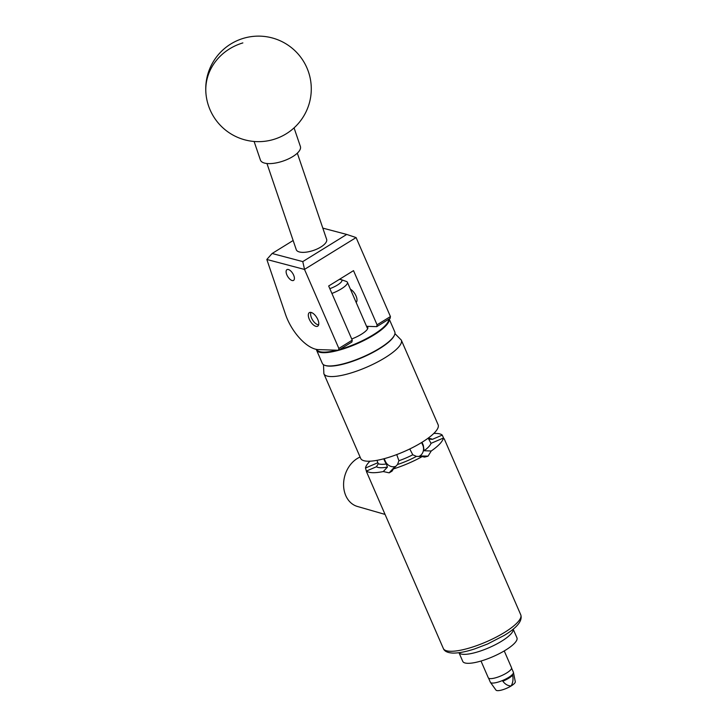 <?xml version="1.0" encoding="UTF-8"?>
<svg xmlns="http://www.w3.org/2000/svg" width="727" height="727" viewBox="0 0 727 727"><rect width="100%" height="100%" fill="white"/><g stroke="black" fill="none" stroke-linecap="round" stroke-linejoin="round"><path stroke-width="1.09" d="M350.423 289.246A7.97 3.717 58.3 0 1 356.021 295.916A7.97 3.717 58.3 0 1 356.148 302.414M309.293 319.253A7.97 3.717 58.3 0 1 309.366 312.619A7.97 3.717 58.3 0 1 317.808 319.535A7.97 3.717 58.3 0 1 317.735 326.169A7.97 3.717 58.3 0 1 309.293 319.253M286.883 274.915A6.307 2.944 58.3 0 1 286.938 269.653A6.307 2.944 58.3 0 1 293.626 275.133A6.307 2.944 58.3 0 1 293.572 280.395A6.307 2.944 58.3 0 1 286.883 274.915M293.145 240.501L272.116 253.496L302.768 261.602L304.531 269.363L356.094 237.575L390.435 316.554L390.126 318.381L376.75 326.65L377.068 324.815L353.513 270.644L328.668 285.993L352.231 340.163L351.913 341.999L338.537 350.26L338.855 348.433L304.513 269.444L266.827 259.475L285.538 314.464A33.769 15.749 -121.7 0 0 318.39 349.605L338.537 350.26M366.544 326.314L376.75 326.65M338.855 348.433L352.231 340.163M377.068 324.815L390.435 316.554M302.768 261.602L346.724 234.439L322.815 228.114M272.116 253.496L266.827 259.475M356.021 237.547L346.724 234.439M254.105 141.474L260.43 160.067A21.101 8.242 -18.8 0 0 281.185 161.676A21.101 8.242 -18.8 0 0 300.387 146.472L294.062 127.879M270.735 140.22A21.101 8.242 -18.8 0 0 273.616 139.439A21.101 8.242 -18.8 0 0 280.113 137.03A52.762 52.762 0 0 0 253.668 36.35A52.762 52.762 0 0 0 208.558 105.888A52.762 52.762 0 0 0 270.735 140.22M394.525 334.983L394.298 335.492A39.085 10.223 156.5 0 1 349.224 362.428A39.085 10.223 156.5 0 1 325.296 365.499L324.769 365.317A39.512 10.332 -23.5 0 0 348.96 362.21A39.512 10.332 -23.5 0 0 394.525 334.983A39.512 10.332 -23.5 0 0 394.761 331.83L389.172 318.971M339.991 349.36A39.085 10.223 -23.5 0 0 343.126 348.424A39.085 10.223 -23.5 0 0 388.672 319.28M389.145 318.989A39.512 10.332 156.5 0 1 343.189 348.951A39.512 10.332 156.5 0 1 316.527 350.069A39.512 10.332 156.5 0 1 316.327 349.36M316.527 350.069L322.297 363.336A39.512 10.332 -23.5 0 0 324.769 365.317M366.617 326.478A16.548 4.326 156.5 0 1 367.771 327.341A16.548 4.326 156.5 0 1 351.714 338.982M316.718 349.433A39.085 10.223 -23.5 0 0 336.846 350.205M311.056 312.419A7.434 3.462 -121.7 0 0 310.647 313.764A7.434 3.462 -121.7 0 0 310.647 314.655A7.434 3.462 -121.7 0 0 317.29 324.506A7.434 3.462 -121.7 0 0 318.671 324.742M310.674 313.555A7.852 3.662 58.3 0 1 310.693 313.319A7.852 3.662 58.3 0 1 310.883 312.383M318.626 324.914A7.852 3.662 58.3 0 1 317.708 324.669A7.852 3.662 58.3 0 1 317.49 324.578M297.325 153.179L326.632 239.337A16.039 6.261 161.2 0 1 317.381 248.87A16.039 6.261 161.2 0 1 299.379 251.96A16.039 6.261 161.2 0 1 296.262 249.67L266.954 163.511M459.446 653.191A29.543 7.733 156.5 0 1 459.01 652.701A29.543 7.733 -23.5 0 0 480.474 651.001A29.543 7.733 -23.5 0 0 509.027 635.834A29.543 7.733 -23.5 0 0 513.153 629.155A29.543 7.733 156.5 0 1 490.125 647.212A29.543 7.733 156.5 0 1 459.446 653.191M513.171 629.137L516.942 637.797A29.543 7.733 156.5 0 1 494.624 655.908A29.543 7.733 156.5 0 1 463.344 662.152A29.543 7.733 156.5 0 1 462.745 661.361L458.982 652.701M504.238 650.929L511.526 667.695A12.659 3.317 156.5 0 1 501.966 675.456A12.659 3.317 156.5 0 1 488.562 678.137A12.659 3.317 156.5 0 1 488.299 677.791L481.01 661.034M511.599 668.131L513.38 672.221A12.559 3.281 156.5 0 1 513.435 672.393L515.289 681.69A10.551 2.763 156.5 0 1 511.126 685.979A10.551 2.763 156.5 0 1 497.568 690.65A10.551 2.763 156.5 0 1 495.968 690.087L490.443 682.399A12.559 3.281 156.5 0 1 490.352 682.235L488.571 678.146M513.435 672.393A12.559 3.281 156.5 0 1 505.647 679.082A12.559 3.281 156.5 0 1 492.352 683.062A12.559 3.281 156.5 0 1 490.443 682.399M502.839 681.217C505.147 684.289 507.909 685.879 511.126 685.979C512.926 682.789 513.435 679.191 512.653 675.192A12.386 3.235 156.5 0 1 502.839 681.217M329.84 288.674A11.605 3.035 -23.5 0 0 341.172 279.641A11.605 3.035 -23.5 0 0 339.991 279.45A11.605 3.035 -23.5 0 0 339.236 279.459M367.617 328.786L347.397 282.276A15.83 4.144 156.5 0 1 331.912 293.444M428.903 438.408A31.57 8.261 156.5 0 1 432.356 439.353L429.884 439.172L428.548 437.899M376.94 460.345L378.285 463.726A29.044 7.597 -23.5 0 0 386.346 463.98L385.01 461.718L385.365 461.336A7.852 6.488 -136.9 0 0 394.97 466.58L389.136 472.832L383.283 471.55A42.211 11.041 156.5 0 1 372.624 472.686A42.211 11.041 156.5 0 1 366.517 471.005L366.762 472.05M433.801 433.446A42.211 11.041 156.5 0 1 436.155 433.428A42.211 11.041 156.5 0 1 442.261 435.1L443.943 438.908M366.772 472.341L443.334 648.475A42.211 11.041 -23.5 0 0 450.286 651.274A42.211 11.041 -23.5 0 0 495.968 637.252A42.211 11.041 -23.5 0 0 520.759 614.815L444.215 438.79A42.211 11.041 -23.5 0 1 444.224 438.835L444.252 439.117M443.979 438.935L443.306 438.081A42.211 11.041 156.5 0 1 431.247 450.985L428.058 456.138L419.806 455.956L427.93 456.22A42.211 11.041 -23.5 0 0 428.058 456.138M427.93 456.22L424.55 457.11L422.196 456.574A42.211 11.041 156.5 0 1 393.371 468.933L392.053 471.132L389.272 472.795L394.97 466.58M360.101 457.056A26.172 20.592 106.1 0 0 344.962 493.479A26.172 20.592 106.1 0 0 357.42 506.465L385.046 514.416M421.96 442.316A42.211 11.041 -23.5 0 0 438.117 424.75L401.304 340.091A42.211 11.041 156.5 0 1 385.156 357.657A42.211 11.041 156.5 0 1 323.878 373.751L360.692 458.419A42.211 11.041 -23.5 0 0 421.96 442.316M366.708 472.25L366.653 472.096A42.211 11.041 -23.5 0 1 366.635 472.059L365.481 468.034A42.211 11.041 156.5 0 1 369.998 461.191M432.356 439.353L442.261 435.1M385.01 461.718L383.747 458.801M383.283 471.55L387.427 467.116A31.57 8.261 156.5 0 1 376.432 466.752L366.517 471.005M365.481 468.034L377.758 462.763L377.413 461.445M396.733 454.584L398.914 460.727A29.044 7.597 -23.5 0 0 412.782 454.784L409.764 448.977M422.196 456.574L416.435 456.383A31.57 8.261 156.5 0 1 397.515 464.498L393.371 468.933M443.306 438.081L431.02 443.343A29.044 7.597 156.5 0 1 424.095 450.749L431.247 450.985M431.02 443.343L428.194 438.136M422.005 442.289L423.314 445.287L424.095 450.749M419.933 455.874A7.852 6.634 91.9 0 0 422.823 445.269L421.624 442.525M418.779 456.465A7.852 6.634 91.9 0 0 419.806 455.956M385.365 461.336L384.21 458.673M395.115 466.543A7.852 6.488 -136.9 0 0 395.824 466.307M376.432 466.752L378.285 463.726M397.515 464.498L398.914 460.727M386.346 463.98L387.427 467.116M412.782 454.784L416.435 456.383M341.172 279.641L346.406 281.476A15.83 4.144 156.5 0 1 347.397 282.276M242.863 42.911A52.762 48.364 174.7 0 0 205.968 93.728M422.823 445.269L423.314 445.287M401.304 340.091L394.943 333.62M520.759 614.815C522.722 620.694 517.215 627.565 504.22 635.407L487.644 643.968L474.504 648.975C465.716 651.819 458.455 653.182 452.712 653.082C447.478 652.764 444.351 651.228 443.334 648.475M323.488 364.69L323.878 373.751"/></g></svg>
